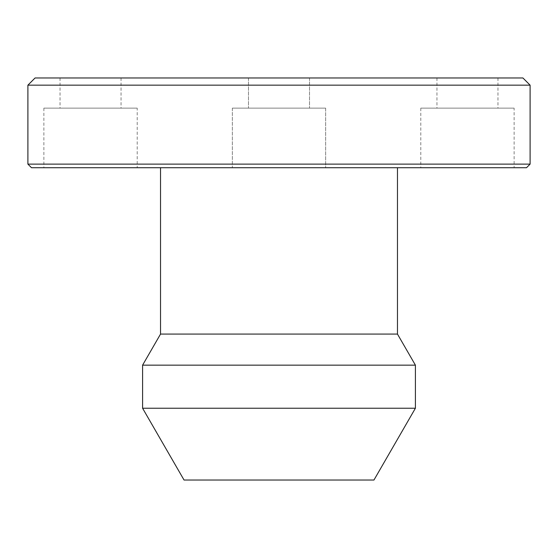 <?xml version="1.0" encoding="UTF-8"?>
<svg xmlns="http://www.w3.org/2000/svg" width="558" height="558" viewBox="0 0 558 558"><rect width="100%" height="100%" fill="white"/><g stroke="black" fill="none" stroke-linecap="round" stroke-linejoin="round"><path stroke-width="0.42" stroke-dasharray="2.79 2.09" d="M184.042 480.026L373.958 480.026M142.59 408.233L415.41 408.233M142.59 365.155L415.41 365.155M160.537 334.068L397.463 334.068M397.463 167.721L160.537 167.721L397.463 167.721M514.127 167.721L420.795 167.721L514.127 167.721L514.127 108.133L420.795 108.133L514.127 108.133M325.663 167.721L232.337 167.721L325.663 167.721L232.337 167.721L325.663 167.721L325.663 108.133L232.337 108.133L325.663 108.133L232.337 108.133L325.663 108.133L325.663 167.721M137.205 167.721L43.873 167.721L137.205 167.721L137.205 108.133L43.873 108.133L137.205 108.133M31.492 167.721L526.508 167.721M27.9 164.129L530.1 164.129M27.9 85.158L530.1 85.158M35.077 77.974L522.923 77.974M497.973 77.974L436.949 77.974L497.973 77.974L497.973 108.133L436.949 108.133L497.973 108.133M309.516 77.974L248.484 77.974L309.516 77.974L248.484 77.974L309.516 77.974L309.516 108.133L248.484 108.133L309.516 108.133L248.484 108.133L309.516 108.133L309.516 77.974M121.051 77.974L60.027 77.974L121.051 77.974L121.051 108.133L60.027 108.133L121.051 108.133M248.484 77.974L248.484 108.133L248.484 77.974M232.337 108.133L232.337 167.721L232.337 108.133M60.027 77.974L60.027 108.133M43.873 108.133L43.873 167.721M436.949 77.974L436.949 108.133M420.795 108.133L420.795 167.721"/><path stroke-width="0.84" d="M373.958 480.026L184.042 480.026L142.59 408.233L415.41 408.233L373.958 480.026M397.463 167.721L397.463 334.068L415.41 365.155L415.41 408.233M415.41 365.155L142.59 365.155L142.59 408.233M397.463 334.068L160.537 334.068L142.59 365.155M526.508 167.721L31.492 167.721L27.9 164.129L530.1 164.129L526.508 167.721M530.1 85.158L27.9 85.158L35.077 77.974L522.923 77.974L530.1 85.158L530.1 164.129M160.537 167.721L160.537 334.068M27.9 85.158L27.9 164.129"/></g></svg>
